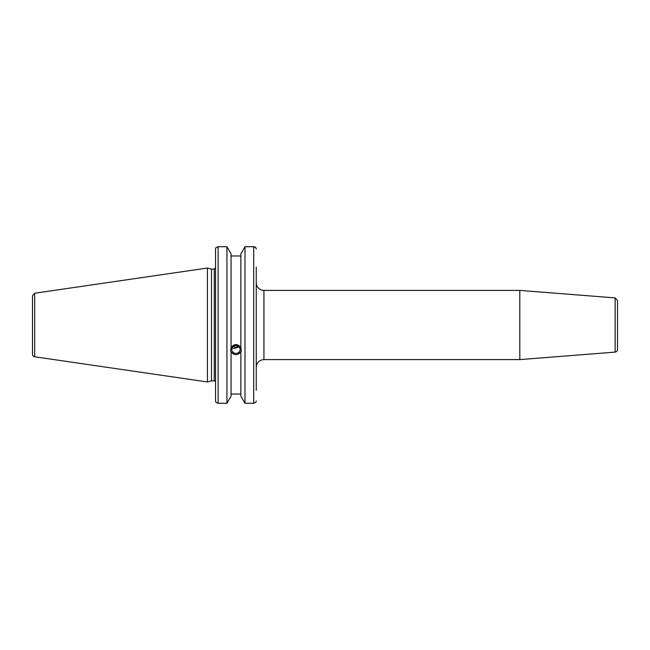 <?xml version="1.0" encoding="UTF-8"?>
<svg xmlns="http://www.w3.org/2000/svg" width="650" height="650" viewBox="0 0 650 650"><rect width="100%" height="100%" fill="white"/><g stroke="black" fill="none" stroke-linecap="round" stroke-linejoin="round"><path stroke-width="0.97" d="M615.136 352.097A2.559 2.559 0 0 0 617.5 349.546L617.5 300.454L615.136 297.903L615.136 352.097L519.805 359.596L519.805 290.404L615.136 297.903M256.246 367.291C256.701 362.619 259.269 360.059 263.941 359.596L263.941 290.404A7.686 7.686 0 0 1 256.246 282.709M256.246 390.358L256.246 267.077M232.18 347.88L234.276 348.457L239.078 346.921M231.806 349.497A4.152 3.9 0 0 1 235.958 345.597A4.152 3.9 0 0 1 240.118 349.497A4.152 3.9 0 0 1 235.958 353.405A4.152 3.9 0 0 1 231.806 349.497M237.843 346.019L235.958 347.685L233.415 346.418M255.881 247.658L256.246 249.031L255.881 247.658L253.687 246.716L245.001 246.716L240.866 253.809L240.866 348.303L241.345 350.667L240.866 351.739C237.599 355.574 234.325 355.574 231.051 351.739L230.579 350.667L231.051 348.303L231.051 253.809L226.923 246.716L226.923 403.284L218.124 403.284L218.124 246.716L215.93 247.658L215.564 249.031L215.564 400.969L215.93 402.342L218.124 403.284M231.051 347.588C234.325 343.614 237.599 343.614 240.866 347.588M230.612 350.074A5.379 5.054 180 0 0 241.304 350.074M231.051 352.446L231.051 396.191L226.923 403.284M240.866 255.97L231.051 255.97M214.281 380.876L211.486 380.876L211.486 269.124L214.281 269.124L214.281 380.876A1.284 1.284 0 0 1 215.564 382.151M253.687 403.284L245.001 403.284L245.001 246.716L253.687 246.716L253.687 403.284L255.881 402.342L256.246 400.969M253.727 246.724L254.613 246.854M254.987 246.992L255.466 247.268M226.923 246.716L218.124 246.716L226.923 246.716M34.694 356.769A2.559 2.559 0 0 1 32.5 354.234L32.5 295.766L34.694 293.231L207.423 268.036L207.423 381.964L34.694 356.769L34.694 293.231M240.866 352.446L240.866 396.191L245.001 403.284M231.051 394.03L240.866 394.03M263.941 359.596L519.805 359.596M263.941 290.404L519.805 290.404M214.281 269.124L215.564 267.849M211.486 269.124L207.423 268.036M211.486 380.876L207.423 381.964"/></g></svg>
